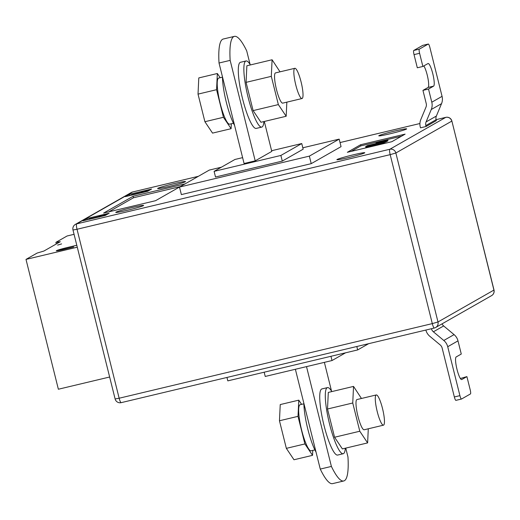 <?xml version="1.0" encoding="UTF-8"?>
<svg xmlns="http://www.w3.org/2000/svg" width="520" height="520" viewBox="0 0 520 520"><rect width="100%" height="100%" fill="white"/><g stroke="black" fill="none" stroke-linecap="round" stroke-linejoin="round"><path stroke-width="0.78" d="M61.614 243.906L57.623 245.089L61.614 243.906M74.068 234.319L67.093 235.983L55.991 242.307L60.294 241.703L43.927 251.03L37.102 253.078L26 259.402L58.37 389.233L109.642 377.013M64.064 249.399A9.711 0.527 166 0 1 56.297 250.803A9.711 0.527 166 0 1 67.379 247.507L76.655 245.297L67.047 247.702A7.768 0.423 166 0 0 58.182 250.335A7.768 0.423 166 0 0 64.395 249.21L73.671 247L64.064 249.399M26 259.402L77.272 247.189M348.381 157.612A14.371 0.78 -14 0 0 364.78 152.737A14.371 0.78 -14 0 0 353.288 154.817A14.371 0.78 -14 0 0 336.888 159.692A14.371 0.78 -14 0 0 348.381 157.612M390.267 133.738A14.371 0.78 -14 0 0 406.666 128.863A14.371 0.78 -14 0 0 395.174 130.942A14.371 0.78 -14 0 0 378.775 135.817A14.371 0.78 -14 0 0 390.267 133.738M169.13 186.433A14.371 0.78 -14 0 0 185.53 181.558A14.371 0.78 -14 0 0 174.037 183.638A14.371 0.78 -14 0 0 157.638 188.513A14.371 0.78 -14 0 0 169.13 186.433M127.251 210.308A14.371 0.78 -14 0 0 143.644 205.433A14.371 0.78 -14 0 0 132.151 207.513A14.371 0.78 -14 0 0 115.759 212.388A14.371 0.78 -14 0 0 127.251 210.308M234.383 36.374L223.256 39.026A69.914 13.201 -103.4 0 0 222.573 39.299A69.914 13.201 -103.4 0 0 219.024 63.018L230.152 60.366A69.914 13.201 -103.4 0 1 233.701 36.647A69.914 13.201 -103.4 0 1 234.383 36.374A69.914 13.201 -103.4 0 1 246.721 50.921L250.107 64.5M221.422 167.186L209.313 170.072L179.491 187.07L181.369 194.597L311.226 163.651L341.055 146.653L339.176 139.126L302.815 147.791M82.921 220.805L105.183 215.501L109.161 213.233L86.898 218.536L82.921 220.805M129.317 194.357L125.34 196.625L147.602 191.321L151.58 189.053L129.317 194.357L129.597 195.488L129.227 195.702M155.558 200.694L185.055 183.879L133.107 196.261L103.617 213.07L155.558 200.694M391.865 141.687L405.119 134.134L360.594 144.742L347.341 152.302L391.865 141.687M422.877 66.463L417.313 67.789L414.031 54.62A3.887 0.734 -103.4 0 1 413.757 50.479L419.322 49.153A3.887 0.734 76.6 0 0 419.594 53.294L422.877 66.463L427.986 63.557A11.655 2.197 -103.4 0 1 428.097 63.511A11.655 2.197 -103.4 0 1 432.861 74.022A11.655 2.197 -103.4 0 1 433.615 86.132L428.512 89.044L431.795 102.213A11.655 11.427 60.3 0 1 431.256 109.519L426.094 121.914A5.824 5.713 -119.7 0 0 425.822 125.567L426.056 126.503L436.332 120.647L436.098 119.71A5.824 5.713 -119.7 0 1 436.365 116.058L441.532 103.662A11.655 11.427 60.3 0 0 442.065 96.356L429.871 47.437A3.887 0.734 76.6 0 0 428.304 44.038A3.887 0.734 76.6 0 0 428.266 44.05L422.701 45.377A3.887 0.734 -103.4 0 1 422.74 45.364A3.887 0.734 -103.4 0 1 422.779 45.357M426.056 126.503L420.491 127.829L420.257 126.893A11.655 11.427 60.3 0 1 420.797 119.587L425.958 107.192A5.824 5.713 -119.7 0 0 426.231 103.538L422.942 90.37L428.512 89.044M219.024 63.018L244.075 163.501L255.21 160.849L230.152 60.366M264.31 121.466L271.778 151.405L255.21 160.849M214.097 171.359L280.878 155.448L301.756 143.546L303.167 149.188L282.288 161.09L215.501 177.008L214.097 171.359L234.969 159.458L242.613 157.638M271.609 150.728L301.756 143.546M264.173 372.209L265.233 376.454L332.014 360.542L345.566 352.813M179.491 187.07L309.355 156.124L339.176 139.126M309.355 156.124L311.226 163.651M280.878 155.448L282.288 161.09M226.954 377.442L227.812 380.874L357.675 349.928L356.818 346.502M357.675 349.928L368.628 343.688M332.014 360.542L330.961 356.298M306.514 366.62L331.396 466.427A69.914 13.201 76.6 0 0 343.733 480.974A69.914 13.201 76.6 0 0 347.965 456.982L345.755 448.11M324.376 362.362L331.546 391.144M295.38 369.272L320.268 469.079A69.914 13.201 76.6 0 0 332.605 483.626L343.733 480.974M331.396 466.427L320.268 469.079M88.874 219.264L86.808 219.882M87.178 219.667L86.898 218.536M131.294 195.084L129.597 195.488M180.245 186.622L133.484 197.763L108.797 211.835M133.484 197.763L133.107 196.261M401.512 136.188L360.874 145.873L351.228 151.372M360.874 145.873L360.594 144.742M387.784 140.133L386.724 140.738L376.006 143.111L387.784 140.133L387.972 140.888L386.087 141.68M382.2 143.54L365.833 147.355L365.644 146.601L367.406 145.594L385.964 141.173L386.146 141.928L384.365 142.467M384.429 142.928L381.803 143.683L381.615 142.935L382.038 142.766M97.39 217.36L89.135 218.927L103.981 215.384L91.728 218.4L100.562 216.6M103.981 215.384L104.072 215.768M106.847 214.364L98.995 216.346L106.892 214.526M99.145 217.133L98.995 216.346M139.809 193.18L131.553 194.747L146.393 191.204L134.147 194.22L142.981 192.419M146.393 191.204L146.49 191.588M149.058 190.307L141.453 192.147L149.097 190.469M382.012 142.785L378.69 143.494L378.879 144.248M378.69 143.494L365.644 146.601M385.964 141.173L368.16 145.892L384.254 142.227L383.721 142.454L383.91 143.202M383.721 142.454L381.615 142.935M384.481 142.941L384.254 142.227L384.443 142.981M369.232 145.275L369.317 145.613M385.619 141.375L385.801 142.123M376.135 143.917L376.006 143.111M379.399 142.201L379.529 142.708M386.724 140.738L386.913 141.492M419.322 49.153L428.266 44.05M413.757 50.479L422.701 45.377M423.846 65.91A11.655 2.197 -103.4 0 1 427.901 78.098A11.655 2.197 -103.4 0 1 428.044 87.458L422.942 90.37M425.874 330.044A11.655 11.427 -119.7 0 0 429.774 336.245L440.193 344.929A5.824 5.713 60.3 0 1 442.15 348.049L454.35 396.968L459.914 395.642A3.887 0.734 76.6 0 0 461.481 399.041A3.887 0.734 76.6 0 0 461.519 399.029L470.464 393.926A3.887 0.734 76.6 0 0 470.191 389.786L466.901 376.616L461.799 379.522A11.655 2.197 -103.4 0 1 461.688 379.568A11.655 2.197 -103.4 0 1 456.924 369.057A11.655 2.197 -103.4 0 1 456.17 356.947L461.272 354.036L457.99 340.866A11.655 11.427 -119.7 0 0 454.077 334.62L443.657 325.942A5.824 5.713 60.3 0 1 442.065 323.856M459.914 395.642L447.72 346.723A11.655 11.427 -119.7 0 0 443.8 340.476L433.381 331.799A5.824 5.713 60.3 0 1 431.438 328.718M461.435 399.048L455.949 400.354A3.887 0.734 -103.4 0 1 455.91 400.368A3.887 0.734 -103.4 0 1 454.35 396.968M466.901 376.616L460.375 378.495M263.874 121.57A33.989 6.415 -103.4 0 1 261.781 127.088L256.217 128.414A33.989 6.415 -103.4 0 1 242.541 98.657A33.989 6.415 -103.4 0 1 240.461 62.29L246.025 60.964A33.989 6.415 -103.4 0 1 250.38 64.942M261.781 127.088A33.989 6.415 -103.4 0 1 248.105 97.331A33.989 6.415 -103.4 0 1 246.025 60.964M294.827 68.302A15.535 2.931 76.6 0 0 295.776 84.929A15.535 2.931 76.6 0 0 302.029 98.527A15.535 2.931 76.6 0 0 301.08 81.907A15.535 2.931 76.6 0 0 294.827 68.302L275.535 72.898A15.535 2.931 76.6 0 0 275.379 72.963A15.535 2.931 76.6 0 0 276.38 89.109A15.535 2.931 76.6 0 0 282.737 103.129A15.535 2.931 76.6 0 0 282.887 103.064M280.02 71.832L272.09 59.768L271.303 76.349L278.35 104.591L286.175 116.259L286.845 102.148M286.175 116.259L260.949 122.272L253.117 110.604L246.077 82.361L246.864 65.78L272.09 59.768M271.303 76.349L246.077 82.361M278.35 104.591L253.117 110.604M331.819 391.586A33.989 6.415 76.6 0 0 327.47 387.608L321.9 388.934A33.989 6.415 76.6 0 0 323.98 425.301A33.989 6.415 76.6 0 0 337.656 455.059L343.226 453.732A33.989 6.415 76.6 0 0 345.312 448.214M327.47 387.608A33.989 6.415 76.6 0 0 329.543 423.976A33.989 6.415 76.6 0 0 343.226 453.732M364.332 429.709A15.535 2.931 -103.4 0 1 364.175 429.774A15.535 2.931 -103.4 0 1 357.825 415.753A15.535 2.931 -103.4 0 1 356.824 399.607A15.535 2.931 -103.4 0 1 356.974 399.542L376.266 394.947A15.535 2.931 -103.4 0 1 382.519 408.551A15.535 2.931 -103.4 0 1 383.468 425.172A15.535 2.931 -103.4 0 1 377.221 411.574A15.535 2.931 -103.4 0 1 376.266 394.947M368.29 428.792L367.621 442.904L359.788 431.236L352.749 402.994L353.535 386.412L361.459 398.476M353.535 386.412L328.302 392.425L327.516 409.006L334.562 437.249L342.387 448.916L367.621 442.904M359.788 431.236L334.562 437.249M352.749 402.994L327.516 409.006M234.585 125.444A31.07 5.869 -103.4 0 1 226.343 102.356A31.07 5.869 -103.4 0 1 222.456 76.778M233.441 123.26L229.717 124.144A23.693 4.472 -103.4 0 1 219.869 102.135A23.693 4.472 -103.4 0 1 218.732 78.052L222.456 77.162M231.335 123.76L231.101 128.694L223.451 117.292L216.573 89.7L217.341 73.508L220.161 77.707M231.101 128.694L212.55 133.113L204.9 121.713L198.022 94.12L198.79 77.928L217.341 73.508M223.451 117.292L204.9 121.713M216.573 89.7L198.022 94.12M303.894 403.423A31.07 5.869 76.6 0 0 307.781 429A31.07 5.869 76.6 0 0 316.03 452.088M303.901 403.806L300.17 404.697A23.693 4.472 76.6 0 0 301.594 429.929A23.693 4.472 76.6 0 0 311.155 450.788L314.886 449.904M301.606 404.352L298.786 400.153L298.012 416.344L304.896 443.937L312.539 455.338L312.774 450.404M298.786 400.153L280.235 404.573L279.461 420.765L286.344 448.357L293.989 459.758L312.539 455.338M298.012 416.344L279.461 420.765M304.896 443.937L286.344 448.357M57.603 243.237L57.356 242.242M132.704 191.964A5.05 0.956 76.6 0 0 132.652 191.971L198.361 176.312L132.6 191.99L76.668 223.88L389.818 149.26L445.75 117.37L436.085 119.672L445.803 117.351A5.05 0.956 76.6 0 0 445.75 117.37A5.05 4.953 60.3 0 1 451.796 121.115L395.863 152.997L437.99 321.964L493.922 290.082L451.874 121.043A5.05 5.05 0 0 0 445.803 117.351M340.028 142.558L419.919 123.52L340.035 142.565M491.601 295.614A5.05 5.05 0 0 0 494 290.004L493.922 290.082A5.05 4.953 60.3 0 1 491.601 295.614L435.663 327.502A5.05 4.953 60.3 0 1 434.382 328.01A5.05 0.956 76.6 0 1 434.337 328.029A5.05 5.05 0 0 0 435.663 327.502A5.05 4.953 60.3 0 0 437.99 321.964L432.302 323.609A5.05 0.956 76.6 0 0 434.337 328.029L121.186 402.649A5.05 0.956 76.6 0 1 119.151 398.229L432.302 323.609L390.175 154.642L77.025 229.261L119.151 398.229L115.115 398.957A5.05 5.05 0 0 0 121.186 402.649A5.05 0.956 76.6 0 0 121.231 402.63M72.989 229.996L77.025 229.261A5.05 0.956 76.6 0 1 76.668 223.88A5.05 4.953 60.3 0 0 75.387 224.386A5.05 5.05 0 0 0 72.989 229.996L115.115 398.957M389.818 149.26A5.05 0.956 76.6 0 0 390.175 154.642L395.863 152.997A5.05 4.953 60.3 0 0 389.818 149.26M131.32 192.498A5.05 4.953 60.3 0 1 132.6 191.99A5.05 0.956 76.6 0 1 132.652 191.971A5.05 5.05 0 0 0 131.32 192.498L75.387 224.386M383.006 141.492L383.097 141.856M425.822 125.567L436.098 119.71M426.094 121.914L436.365 116.058M431.256 109.519L441.532 103.662M431.795 102.213L442.065 96.356M419.594 53.294L414.031 54.62M433.615 86.132L428.044 87.458M443.657 325.942L433.381 331.799M454.077 334.62L443.8 340.476M457.99 340.866L447.72 346.723M56.297 243.978L55.9 242.392M451.874 121.043L494 290.004M422.74 45.364L428.304 44.038M455.91 400.368L461.481 399.041M302.029 98.527L282.737 103.129M383.468 425.172L364.175 429.774"/></g></svg>
